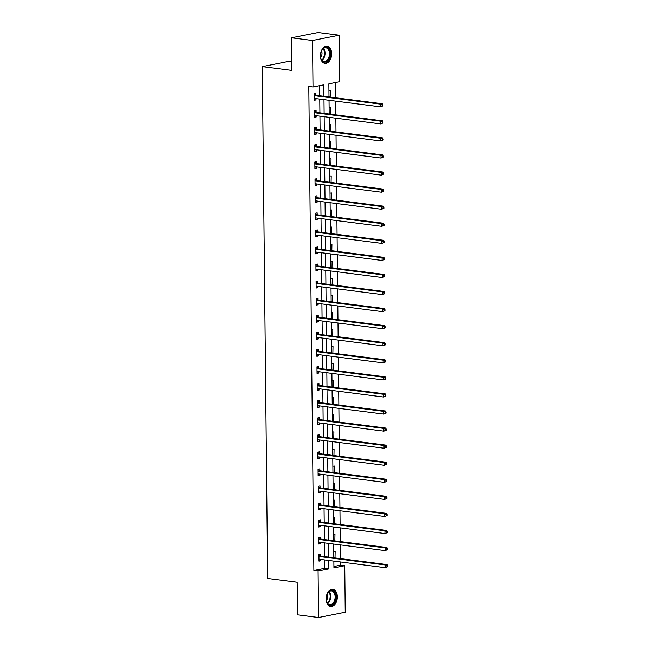 <?xml version="1.0" encoding="UTF-8"?>
<svg xmlns="http://www.w3.org/2000/svg" width="650" height="650" viewBox="0 0 650 650"><rect width="100%" height="100%" fill="white"/><g stroke="black" fill="none" stroke-linecap="round" stroke-linejoin="round"><path stroke-width="0.97" d="M326.113 599.008A8.645 5.558 -82.7 0 1 332.832 589.314A8.645 5.558 -82.7 0 1 337.35 596.773A8.645 5.558 -82.7 0 1 330.639 606.466A8.645 5.558 -82.7 0 1 326.113 599.008M320.426 55.924A8.645 5.558 -82.7 0 1 327.145 46.223A8.645 5.558 -82.7 0 1 331.662 53.682A8.645 5.558 -82.7 0 1 324.951 63.383A8.645 5.558 -82.7 0 1 320.426 55.924M291.728 61.685L288.99 61.336L262.332 66.633L267.686 578.435L297.18 582.205L297.521 614.811L318.581 617.5L318.094 571.001L328.9 568.856L328.811 560.454M262.332 66.633L291.817 70.411L291.476 37.806L318.134 32.5L339.194 35.189L339.682 81.689L328.876 83.842L329.014 96.956M333.929 566.475L340.543 565.159L340.511 561.949M340.47 558.618L340.332 544.879M340.291 541.556L340.153 527.808M340.113 524.485L339.974 510.746M339.934 507.423L339.796 493.675M339.755 490.352L339.617 476.613M339.576 473.281L339.438 459.542M339.398 456.219L339.259 442.471M339.219 439.148L339.081 425.409M339.04 422.086L338.902 408.338M338.861 405.015L338.723 391.276M338.683 387.952L338.544 374.205M338.504 370.882L338.366 357.142M338.325 353.811L338.187 340.072M338.146 336.749L338.008 323.001M337.967 319.678L337.829 305.939M337.789 302.616L337.651 288.868M337.61 285.545L337.472 271.806M337.431 268.483L337.293 254.735M337.252 251.412L337.114 237.672M337.074 234.341L336.936 220.602M336.895 217.279L336.757 203.531M336.716 200.208L336.578 186.469M336.537 183.146L336.399 169.398M336.359 166.075L336.221 152.336M336.18 149.004L336.042 135.265M336.001 131.942L335.863 118.202M335.822 114.871L335.684 101.132M335.644 97.809L335.489 82.526M340.543 565.159L344.752 565.695L345.239 612.194L318.581 617.5M328.949 90.781L330.338 90.504L330.2 97.11M329.127 107.851L330.517 107.575L330.379 114.181M329.306 124.914L330.696 124.638L330.558 131.243M329.485 141.984L330.874 141.708L330.736 148.314M329.664 159.047L331.053 158.771L330.915 165.376M329.842 176.118L331.232 175.841L331.094 182.447M330.021 193.188L331.411 192.912L331.273 199.518M330.2 210.251L331.589 209.974L331.451 216.58M330.379 227.321L331.768 227.045L331.63 233.651M330.558 244.384L331.947 244.107L331.809 250.713M330.736 261.454L332.126 261.178L331.988 267.784M330.915 278.517L332.304 278.249L332.166 284.846M331.094 295.588L332.483 295.311L332.345 301.917M331.273 312.658L332.662 312.382L332.524 318.988M331.451 329.721L332.841 329.444L332.702 336.05M331.63 346.791L333.019 346.515L332.881 353.121M331.809 363.854L333.198 363.577L333.06 370.183M331.988 380.924L333.377 380.648L333.239 387.254M332.166 397.987L333.556 397.719L333.418 404.316M332.345 415.058L333.734 414.781L333.596 421.387M332.524 432.128L333.913 431.852L333.775 438.457M332.702 449.191L334.092 448.914L333.954 455.52M332.881 466.261L334.271 465.985L334.132 472.591M333.06 483.324L334.449 483.048L334.311 489.653M333.239 500.394L334.628 500.118L334.49 506.724M333.418 517.465L334.807 517.189L334.669 523.786M333.596 534.528L334.986 534.251L334.848 540.857M333.775 551.598L335.164 551.322L335.026 557.928M323.952 96.314L323.83 84.841L313.024 86.994L308.815 86.458L313.885 570.464L324.691 568.311L324.602 559.91M324.569 556.587L324.423 542.847M324.391 539.516L324.244 525.777M324.212 522.454L324.066 508.706M324.033 505.383L323.887 491.644M323.854 488.321L323.708 474.573M323.676 471.25L323.529 457.511M323.497 454.188L323.351 440.44M323.318 437.117L323.172 423.378M323.139 420.046L322.993 406.307M322.961 402.984L322.814 389.236M322.782 385.913L322.636 372.174M322.603 368.851L322.457 355.103M322.424 351.78L322.278 338.041M322.246 334.717L322.099 320.97M322.067 317.647L321.921 303.908M321.888 300.576L321.742 286.837M321.709 283.514L321.563 269.766M321.531 266.443L321.384 252.704M321.352 249.381L321.206 235.633M321.173 232.31L321.027 218.571M320.994 215.239L320.848 201.5M320.816 198.177L320.669 184.438M320.637 181.106L320.491 167.367M320.458 164.044L320.312 150.296M320.279 146.973L320.133 133.234M320.101 129.911L319.954 116.163M319.922 112.84L319.776 99.101M319.743 95.769L319.637 85.678M315.941 95.144L315.924 93.373L314.121 93.73L314.194 100.295L315.998 99.938L315.981 98.613M316.119 112.214L316.103 110.443L314.299 110.801L314.373 117.366L316.176 117.008L316.16 115.676M316.298 129.277L316.282 127.506L314.478 127.863L314.551 134.428L316.355 134.071L316.339 132.746M316.477 146.347L316.461 144.576L314.657 144.934L314.73 151.499L316.534 151.141L316.517 149.817M316.656 163.41L316.639 161.639L314.836 162.004L314.909 168.561L316.713 168.204L316.696 166.879M316.834 180.481L316.818 178.709L315.014 179.067L315.088 185.632L316.891 185.274L316.875 183.95M317.013 197.551L316.997 195.78L315.193 196.138L315.266 202.702L317.07 202.337L317.054 201.013M317.192 214.614L317.176 212.842L315.372 213.2L315.445 219.765L317.249 219.408L317.233 218.083M317.371 231.684L317.354 229.913L315.551 230.271L315.624 236.836L317.428 236.478L317.411 235.154M317.549 248.747L317.533 246.976L315.729 247.333L315.803 253.898L317.606 253.541L317.59 252.216M317.728 265.817L317.712 264.046L315.908 264.404L315.981 270.969L317.785 270.611L317.769 269.287M317.907 282.88L317.891 281.109L316.087 281.474L316.16 288.031L317.964 287.674L317.947 286.349M318.086 299.951L318.069 298.179L316.266 298.537L316.339 305.102L318.142 304.744L318.126 303.42M318.264 317.021L318.248 315.25L316.444 315.608L316.517 322.173L318.321 321.815L318.305 320.483M318.443 334.084L318.427 332.312L316.623 332.67L316.696 339.235L318.5 338.877L318.484 337.553M318.622 351.154L318.606 349.383L316.802 349.741L316.875 356.306L318.679 355.948L318.662 354.624M318.801 368.217L318.784 366.446L316.981 366.803L317.054 373.368L318.858 373.011L318.841 371.686M318.979 385.287L318.963 383.516L317.159 383.874L317.233 390.439L319.036 390.081L319.02 388.757M319.158 402.35L319.142 400.579L317.338 400.944L317.411 407.509L319.215 407.144L319.199 405.819M319.337 419.421L319.321 417.649L317.517 418.007L317.59 424.572L319.394 424.214L319.377 422.89M319.516 436.491L319.499 434.72L317.696 435.077L317.769 441.642L319.572 441.285L319.556 439.952M319.694 453.554L319.678 451.782L317.874 452.14L317.947 458.705L319.751 458.348L319.735 457.023M319.873 470.624L319.857 468.853L318.053 469.211L318.126 475.776L319.93 475.418L319.914 474.094M320.052 487.687L320.036 485.916L318.232 486.273L318.305 492.838L320.109 492.481L320.092 491.156M320.231 504.757L320.214 502.986L318.411 503.344L318.484 509.909L320.287 509.551L320.271 508.227M320.409 521.82L320.393 520.057L318.589 520.414L318.662 526.979L320.466 526.614L320.45 525.289M320.588 538.891L320.572 537.119L318.768 537.477L318.841 544.042L320.645 543.684L320.629 542.36M320.767 555.961L320.751 554.19L318.947 554.548L319.02 561.113L320.824 560.755L320.808 559.423M291.476 37.806L312.536 40.495L339.194 35.189M313.885 570.464L318.094 571.001M313.024 86.994L312.536 40.495M328.778 557.123L328.632 543.384M328.599 540.061L328.453 526.313M328.421 522.99L328.274 509.251M328.242 505.927L328.104 492.18M328.063 488.857L327.925 475.118M327.884 471.786L327.746 458.047M327.706 454.724L327.567 440.976M327.527 437.653L327.389 423.914M327.348 420.591L327.21 406.843M327.169 403.52L327.031 389.781M326.991 386.457L326.852 372.71M326.812 369.387L326.674 355.648M326.633 352.316L326.495 338.577M326.454 335.254L326.316 321.506M326.276 318.183L326.137 304.444M326.097 301.121L325.959 287.373M325.918 284.05L325.78 270.311M325.739 266.988L325.601 253.24M325.561 249.917L325.423 236.178M325.382 232.846L325.244 219.107M325.203 215.784L325.065 202.036M325.024 198.713L324.886 184.974M324.846 181.651L324.707 167.903M324.667 164.58L324.529 150.841M324.488 147.509L324.35 133.77M324.309 130.447L324.171 116.707M324.131 113.376L323.993 99.637M333.873 561.096L333.946 567.848L344.752 565.695M329.046 100.287L329.192 114.026M329.225 117.349L329.371 131.097M329.404 134.42L329.55 148.159M329.582 151.482L329.729 165.23M329.761 168.553L329.908 182.293M329.94 185.616L330.086 199.363M330.119 202.686L330.265 216.426M330.298 219.757L330.444 233.496M330.476 236.819L330.623 250.567M330.655 253.89L330.801 267.629M330.834 270.952L330.98 284.7M331.012 288.023L331.159 301.762M331.191 305.086L331.338 318.833M331.37 322.156L331.516 335.896M331.549 339.227L331.695 352.966M331.727 356.289L331.874 370.037M331.906 373.36L332.053 387.099M332.085 390.423L332.231 404.17M332.264 407.493L332.41 421.233M332.442 424.564L332.589 438.303M332.621 441.626L332.767 455.374M332.8 458.697L332.946 472.436M332.979 475.759L333.125 489.507M333.158 492.83L333.304 506.569M333.336 509.892L333.483 523.64M333.515 526.963L333.661 540.702M333.694 544.034L333.84 557.773M324.691 568.311L328.9 568.856M314.186 99.71L315.998 99.938M329.014 96.891L330.403 97.069M329.192 113.961L330.582 114.14M314.364 116.772L316.176 117.008M329.371 131.024L330.761 131.202M314.543 133.843L316.355 134.071M329.55 148.094L330.939 148.273M314.722 150.906L316.534 151.141M329.729 165.165L331.118 165.336M314.901 167.976L316.713 168.204M329.908 182.227L331.297 182.406M315.079 185.039L316.891 185.274M330.086 199.298L331.476 199.477M315.258 202.109L317.07 202.337M330.265 216.361L331.654 216.539M315.437 219.18L317.249 219.408M330.444 233.431L331.833 233.61M315.616 236.243L317.428 236.478M330.623 250.494L332.012 250.672M315.794 253.313L317.606 253.541M330.801 267.564L332.191 267.743M315.973 270.376L317.785 270.611M330.98 284.635L332.369 284.806M316.152 287.446L317.964 287.674M331.159 301.697L332.548 301.876M316.331 304.509L318.142 304.744M331.338 318.768L332.727 318.947M316.509 321.579L318.321 321.815M331.516 335.831L332.906 336.009M316.688 338.65L318.5 338.877M331.695 352.901L333.084 353.08M316.867 355.713L318.679 355.948M331.874 369.964L333.263 370.142M317.046 372.783L318.858 373.011M332.053 387.034L333.442 387.213M317.224 389.846L319.036 390.081M332.231 404.105L333.621 404.276M317.403 406.916L319.215 407.144M332.41 421.168L333.799 421.346M317.582 423.987L319.394 424.214M332.589 438.238L333.978 438.417M317.761 441.049L319.572 441.285M332.767 455.301L334.157 455.479M317.939 458.12L319.751 458.348M332.946 472.371L334.336 472.55M318.118 475.183L319.93 475.418M333.125 489.434L334.514 489.613M318.297 492.253L320.109 492.481M333.304 506.504L334.693 506.683M318.476 509.316L320.287 509.551M333.483 523.575L334.872 523.754M318.654 526.386L320.466 526.614M333.661 540.637L335.051 540.816M318.833 543.457L320.645 543.684M333.84 557.708L335.229 557.887M319.012 560.519L320.824 560.755M382.842 105.934L382.834 104.837L382.111 104.983L382.127 106.072L382.842 105.934L380.502 106.86L314.608 98.434A1.105 0.829 -101.3 0 0 314.299 98.475L314.178 98.524M382.127 106.072L380.502 106.86L380.469 104.13L382.273 103.764L316.387 95.347A1.105 0.829 -101.3 0 1 316.071 95.225L314.129 93.966M314.145 95.501L314.267 95.582A1.105 0.829 -101.3 0 0 314.584 95.704L380.469 104.13L382.111 104.983M315.128 98.499L314.178 98.881M382.834 104.837L382.273 103.764M327.868 60.629A7.483 4.81 -82.7 0 1 320.856 58.248A7.483 4.81 -82.7 0 1 321.888 50.164A7.483 4.81 -82.7 0 1 322.871 48.807A7.483 4.81 -82.7 0 1 329.542 50.188A7.483 4.81 -82.7 0 1 327.868 60.629M320.808 58.086A6.931 4.453 97.3 0 0 324.074 61.539A6.931 4.453 97.3 0 0 327.267 60.133A6.931 4.453 97.3 0 0 329.387 52.715A6.931 4.453 97.3 0 0 325.829 47.791A6.931 4.453 97.3 0 0 322.636 49.189A6.931 4.453 97.3 0 0 321.807 50.31M324.334 63.245A8.588 5.525 97.3 0 0 328.242 61.506A8.588 5.525 97.3 0 0 330.882 52.341A8.588 5.525 97.3 0 0 326.511 46.199M320.686 57.501A4.932 3.169 97.3 0 0 321.531 50.846M326.194 598.772A7.483 4.81 -82.7 0 1 327.576 593.247A7.483 4.81 -82.7 0 1 332.857 590.614A7.483 4.81 -82.7 0 1 335.92 596.838A7.483 4.81 -82.7 0 1 332.012 604.89A7.483 4.81 -82.7 0 1 326.544 601.331A7.483 4.81 -82.7 0 1 326.194 598.772M326.495 601.169A6.931 4.453 97.3 0 0 329.761 604.622A6.931 4.453 97.3 0 0 335.14 596.854A6.931 4.453 97.3 0 0 331.516 590.874A6.931 4.453 97.3 0 0 327.494 593.393M326.373 600.584A4.932 3.169 97.3 0 0 327.697 596.326A4.932 3.169 97.3 0 0 327.218 593.929M330.021 606.336A8.588 5.525 97.3 0 0 336.643 596.692A8.588 5.525 97.3 0 0 332.199 589.29M383.021 122.996L383.012 121.899L382.289 122.046L382.306 123.142L383.021 122.996L380.681 123.931L314.787 115.505A1.105 0.829 -101.3 0 0 314.478 115.546L314.356 115.594M382.306 123.142L380.681 123.931L380.648 121.192L382.452 120.835L316.566 112.409A1.105 0.829 -101.3 0 1 316.249 112.296L314.308 111.036M314.324 112.572L314.446 112.653A1.105 0.829 -101.3 0 0 314.762 112.767L380.648 121.192L382.289 122.046M315.307 115.57L314.356 115.944M383.012 121.899L382.452 120.835M383.199 140.067L383.191 138.97L382.468 139.116L382.484 140.205L383.199 140.067L380.859 140.993L314.966 132.576A1.105 0.829 -101.3 0 0 314.657 132.608L314.535 132.657M382.484 140.205L380.859 140.993L380.827 138.263L382.631 137.906L316.745 129.48A1.105 0.829 -101.3 0 1 316.428 129.358L314.486 128.107M314.502 129.634L314.624 129.716A1.105 0.829 -101.3 0 0 314.941 129.838L380.827 138.263L382.468 139.116M315.486 132.641L314.535 133.014M383.191 138.97L382.631 137.906M383.378 157.129L383.37 156.041L382.647 156.179L382.663 157.276L383.378 157.129L381.03 158.064L315.144 149.638A1.105 0.829 -101.3 0 0 314.836 149.679L314.714 149.727M382.663 157.276L381.03 158.064L381.006 155.326L382.809 154.968L316.924 146.543A1.105 0.829 -101.3 0 1 316.607 146.429L314.665 145.169M314.681 146.705L314.803 146.786A1.105 0.829 -101.3 0 0 315.12 146.9L381.006 155.326L382.647 156.179M315.664 149.703L314.714 150.085M383.37 156.041L382.809 154.968M383.557 174.2L383.549 173.103L382.826 173.249L382.842 174.338L383.557 174.2L381.209 175.126L315.323 166.709A1.105 0.829 -101.3 0 0 315.014 166.741L314.892 166.79M382.842 174.338L381.209 175.126L381.184 172.396L382.988 172.039L317.102 163.613A1.105 0.829 -101.3 0 1 316.786 163.491L314.844 162.24M314.86 163.768L314.982 163.849A1.105 0.829 -101.3 0 0 315.299 163.971L381.184 172.396L382.826 173.249M315.843 166.774L314.892 167.148M383.549 173.103L382.988 172.039M383.736 191.263L383.727 190.174L383.004 190.312L383.021 191.409L383.736 191.263L381.387 192.197L315.502 183.771A1.105 0.829 -101.3 0 0 315.193 183.812L315.071 183.861M383.021 191.409L381.387 192.197L381.363 189.459L383.167 189.101L317.281 180.684A1.105 0.829 -101.3 0 1 316.964 180.562L315.023 179.303M315.039 180.838L315.161 180.919A1.105 0.829 -101.3 0 0 315.477 181.041L381.363 189.459L383.004 190.312M316.022 183.836L315.071 184.218M383.727 190.174L383.167 189.101M383.914 208.333L383.906 207.236L383.183 207.382L383.199 208.479L383.914 208.333L381.566 209.268L315.681 200.842A1.105 0.829 -101.3 0 0 315.372 200.882L315.25 200.931M383.199 208.479L381.566 209.268L381.542 206.529L383.346 206.172L317.46 197.746A1.105 0.829 -101.3 0 1 317.143 197.624L315.201 196.373M315.217 197.909L315.339 197.99A1.105 0.829 -101.3 0 0 315.656 198.104L381.542 206.529L383.183 207.382M316.201 200.907L315.25 201.281M383.906 207.236L383.346 206.172M384.093 225.404L384.085 224.307L383.362 224.453L383.378 225.542L384.093 225.404L381.745 226.33L315.859 217.904A1.105 0.829 -101.3 0 0 315.551 217.945L315.429 217.994M383.378 225.542L381.745 226.33L381.721 223.6L383.524 223.234L317.639 214.817A1.105 0.829 -101.3 0 1 317.322 214.695L315.38 213.436M315.396 214.971L315.518 215.053A1.105 0.829 -101.3 0 0 315.835 215.174L381.721 223.6L383.362 224.453M316.379 217.977L315.429 218.351M384.085 224.307L383.524 223.234M384.272 242.466L384.264 241.369L383.541 241.516L383.557 242.613L384.272 242.466L381.924 243.401L316.038 234.975A1.105 0.829 -101.3 0 0 315.729 235.016L315.608 235.064M383.557 242.613L381.924 243.401L381.899 240.662L383.703 240.305L317.817 231.879A1.105 0.829 -101.3 0 1 317.501 231.766L315.559 230.506M315.575 232.042L315.697 232.123A1.105 0.829 -101.3 0 0 316.014 232.237L381.899 240.662L383.541 241.516M316.558 235.04L315.608 235.414M384.264 241.369L383.703 240.305M384.451 259.537L384.442 258.44L383.719 258.586L383.736 259.675L384.451 259.537L382.102 260.463L316.217 252.046A1.105 0.829 -101.3 0 0 315.908 252.078L315.786 252.127M383.736 259.675L382.102 260.463L382.078 257.733L383.882 257.376L317.996 248.95A1.105 0.829 -101.3 0 1 317.679 248.828L315.738 247.577M315.754 249.104L315.876 249.186A1.105 0.829 -101.3 0 0 316.192 249.307L382.078 257.733L383.719 258.586M316.737 252.111L315.786 252.484M384.442 258.44L383.882 257.376M384.629 276.599L384.621 275.511L383.898 275.649L383.914 276.746L384.629 276.599L382.281 277.534L316.396 269.108A1.105 0.829 -101.3 0 0 316.087 269.149L315.965 269.197M383.914 276.746L382.281 277.534L382.257 274.796L384.061 274.438L318.175 266.012A1.105 0.829 -101.3 0 1 317.858 265.899L315.916 264.639M315.933 266.175L316.054 266.256A1.105 0.829 -101.3 0 0 316.371 266.378L382.257 274.796L383.898 275.649M316.916 269.173L315.965 269.555M384.621 275.511L384.061 274.438M384.808 293.67L384.8 292.573L384.077 292.719L384.093 293.816L384.808 293.67L382.46 294.604L316.574 286.179A1.105 0.829 -101.3 0 0 316.266 286.219L316.144 286.268M384.093 293.816L382.46 294.604L382.436 291.866L384.239 291.509L318.354 283.083A1.105 0.829 -101.3 0 1 318.037 282.961L316.095 281.71M316.111 283.246L316.233 283.319A1.105 0.829 -101.3 0 0 316.55 283.441L382.436 291.866L384.077 292.719M317.094 286.244L316.144 286.618M384.8 292.573L384.239 291.509M384.987 310.733L384.979 309.644L384.256 309.782L384.272 310.879L384.987 310.733L382.639 311.667L316.753 303.241A1.105 0.829 -101.3 0 0 316.444 303.282L316.322 303.331M384.272 310.879L382.639 311.667L382.614 308.929L384.418 308.571L318.533 300.154A1.105 0.829 -101.3 0 1 318.216 300.032L316.274 298.773M316.29 300.308L316.412 300.389A1.105 0.829 -101.3 0 0 316.729 300.511L382.614 308.929L384.256 309.782M317.273 303.306L316.322 303.688M384.979 309.644L384.418 308.571M385.166 327.803L385.158 326.706L384.434 326.852L384.451 327.949L385.166 327.803L382.817 328.738L316.932 320.312A1.105 0.829 -101.3 0 0 316.623 320.352L316.501 320.401M384.451 327.949L382.817 328.738L382.793 325.999L384.597 325.642L318.711 317.216A1.105 0.829 -101.3 0 1 318.394 317.094L316.452 315.843M316.469 317.379L316.591 317.46A1.105 0.829 -101.3 0 0 316.908 317.574L382.793 325.999L384.434 326.852M317.452 320.377L316.501 320.751M385.158 326.706L384.597 325.642M385.344 344.874L385.336 343.777L384.613 343.923L384.629 345.012L385.344 344.874L382.996 345.8L317.111 337.374A1.105 0.829 -101.3 0 0 316.802 337.415L316.68 337.464M384.629 345.012L382.996 345.8L382.972 343.07L384.776 342.704L318.89 334.287A1.105 0.829 -101.3 0 1 318.573 334.165L316.631 332.906M316.648 334.441L316.769 334.523A1.105 0.829 -101.3 0 0 317.086 334.644L382.972 343.07L384.613 343.923M317.631 337.447L316.68 337.821M385.336 343.777L384.776 342.704M385.523 361.936L385.515 360.848L384.792 360.986L384.808 362.082L385.523 361.936L383.175 362.871L317.289 354.445A1.105 0.829 -101.3 0 0 316.981 354.486L316.859 354.534M384.808 362.082L383.175 362.871L383.151 360.132L384.954 359.775L319.069 351.349A1.105 0.829 -101.3 0 1 318.752 351.236L316.81 349.976M316.826 351.512L316.948 351.593A1.105 0.829 -101.3 0 0 317.265 351.707L383.151 360.132L384.792 360.986M317.809 354.51L316.859 354.884M385.515 360.848L384.954 359.775M385.702 379.007L385.694 377.91L384.971 378.056L384.987 379.145L385.702 379.007L383.354 379.933L317.468 371.516A1.105 0.829 -101.3 0 0 317.159 371.548L317.037 371.597M384.987 379.145L383.354 379.933L383.329 377.203L385.133 376.846L319.248 368.42A1.105 0.829 -101.3 0 1 318.931 368.298L316.989 367.047M317.005 368.574L317.127 368.656A1.105 0.829 -101.3 0 0 317.444 368.777L383.329 377.203L384.971 378.056M317.988 371.581L317.037 371.954M385.694 377.91L385.133 376.846M385.881 396.069L385.873 394.981L385.149 395.119L385.166 396.216L385.881 396.069L383.533 397.004L317.647 388.578A1.105 0.829 -101.3 0 0 317.338 388.619L317.216 388.668M385.166 396.216L383.533 397.004L383.508 394.266L385.312 393.908L319.426 385.483A1.105 0.829 -101.3 0 1 319.109 385.369L317.168 384.109M317.184 385.645L317.306 385.726A1.105 0.829 -101.3 0 0 317.623 385.848L383.508 394.266L385.149 395.119M318.167 388.643L317.216 389.025M385.873 394.981L385.312 393.908M386.059 413.14L386.051 412.043L385.328 412.189L385.344 413.286L386.059 413.14L383.711 414.074L317.826 405.649A1.105 0.829 -101.3 0 0 317.517 405.689L317.395 405.738M385.344 413.286L383.711 414.074L383.687 411.336L385.491 410.979L319.605 402.553A1.105 0.829 -101.3 0 1 319.288 402.431L317.346 401.18M317.363 402.716L317.484 402.789A1.105 0.829 -101.3 0 0 317.801 402.911L383.687 411.336L385.328 412.189M318.346 405.714L317.395 406.088M386.051 412.043L385.491 410.979M386.238 430.202L386.23 429.114L385.507 429.252L385.523 430.349L386.238 430.202L383.89 431.137L318.004 422.711A1.105 0.829 -101.3 0 0 317.696 422.752L317.574 422.801M385.523 430.349L383.89 431.137L383.866 428.399L385.669 428.041L319.784 419.624A1.105 0.829 -101.3 0 1 319.467 419.502L317.525 418.243M317.541 419.778L317.663 419.859A1.105 0.829 -101.3 0 0 317.98 419.981L383.866 428.399L385.507 429.252M318.524 422.776L317.574 423.158M386.23 429.114L385.669 428.041M386.417 447.273L386.409 446.176L385.686 446.323L385.702 447.419L386.417 447.273L384.069 448.207L318.183 439.782A1.105 0.829 -101.3 0 0 317.874 439.823L317.752 439.871M385.702 447.419L384.069 448.207L384.044 445.469L385.848 445.112L319.963 436.686A1.105 0.829 -101.3 0 1 319.646 436.564L317.704 435.313M317.72 436.849L317.842 436.93A1.105 0.829 -101.3 0 0 318.159 437.044L384.044 445.469L385.686 446.323M318.703 439.847L317.752 440.221M386.409 446.176L385.848 445.112M386.596 464.344L386.588 463.247L385.864 463.393L385.881 464.482L386.596 464.344L384.248 465.27L318.362 456.844A1.105 0.829 -101.3 0 0 318.053 456.885L317.931 456.934M385.881 464.482L384.248 465.27L384.223 462.54L386.027 462.183L320.141 453.757A1.105 0.829 -101.3 0 1 319.824 453.635L317.882 452.376M317.899 453.911L318.021 453.993A1.105 0.829 -101.3 0 0 318.338 454.114L384.223 462.54L385.864 463.393M318.882 456.918L317.931 457.291M386.588 463.247L386.027 462.183M386.774 481.406L386.766 480.317L386.043 480.456L386.059 481.552L386.774 481.406L384.426 482.341L318.541 473.915A1.105 0.829 -101.3 0 0 318.232 473.956L318.11 474.004M386.059 481.552L384.426 482.341L384.402 479.602L386.206 479.245L320.32 470.819A1.105 0.829 -101.3 0 1 320.003 470.706L318.061 469.446M318.077 470.982L318.199 471.063A1.105 0.829 -101.3 0 0 318.516 471.177L384.402 479.602L386.043 480.456M319.061 473.98L318.11 474.362M386.766 480.317L386.206 479.245M386.953 498.477L386.945 497.38L386.222 497.526L386.238 498.615L386.953 498.477L384.605 499.403L318.719 490.986A1.105 0.829 -101.3 0 0 318.411 491.018L318.289 491.067M386.238 498.615L384.605 499.403L384.581 496.673L386.384 496.316L320.499 487.89A1.105 0.829 -101.3 0 1 320.182 487.768L318.24 486.517M318.256 488.044L318.378 488.126A1.105 0.829 -101.3 0 0 318.695 488.247L384.581 496.673L386.222 497.526M319.239 491.051L318.289 491.424M386.945 497.38L386.384 496.316M387.132 515.539L387.124 514.451L386.401 514.589L386.417 515.686L387.132 515.539L384.784 516.474L318.898 508.048A1.105 0.829 -101.3 0 0 318.589 508.089L318.467 508.137M386.417 515.686L384.784 516.474L384.759 513.736L386.563 513.378L320.678 504.952A1.105 0.829 -101.3 0 1 320.361 504.839L318.419 503.579M318.435 505.115L318.557 505.196A1.105 0.829 -101.3 0 0 318.874 505.318L384.759 513.736L386.401 514.589M319.418 508.113L318.467 508.495M387.124 514.451L386.563 513.378M387.311 532.61L387.303 531.513L386.579 531.659L386.596 532.756L387.311 532.61L384.963 533.544L319.077 525.119A1.105 0.829 -101.3 0 0 318.768 525.159L318.646 525.208M386.596 532.756L384.963 533.544L384.938 530.806L386.742 530.449L320.856 522.023A1.105 0.829 -101.3 0 1 320.539 521.901L318.598 520.65M318.614 522.186L318.736 522.259A1.105 0.829 -101.3 0 0 319.053 522.381L384.938 530.806L386.579 531.659M319.597 525.184L318.646 525.558M387.303 531.513L386.742 530.449M387.489 549.681L387.481 548.584L386.758 548.73L386.774 549.819L387.489 549.681L385.141 550.607L319.256 542.181A1.105 0.829 -101.3 0 0 318.947 542.222L318.825 542.271M386.774 549.819L385.141 550.607L385.117 547.877L386.921 547.511L321.035 539.094A1.105 0.829 -101.3 0 1 320.718 538.972L318.776 537.712M318.793 539.248L318.914 539.329A1.105 0.829 -101.3 0 0 319.231 539.451L385.117 547.877L386.758 548.73M319.776 542.246L318.825 542.628M387.481 548.584L386.921 547.511M387.668 566.743L387.66 565.646L386.937 565.793L386.953 566.889L387.668 566.743L385.32 567.678L319.434 559.252A1.105 0.829 -101.3 0 0 319.126 559.293L319.004 559.341M386.953 566.889L385.32 567.678L385.296 564.939L387.099 564.582L321.214 556.156A1.105 0.829 -101.3 0 1 320.897 556.043L318.955 554.783M318.971 556.319L319.093 556.4A1.105 0.829 -101.3 0 0 319.41 556.514L385.296 564.939L386.937 565.793M319.954 559.317L319.004 559.691M387.66 565.646L387.099 564.582M314.267 95.582L316.071 95.225M314.584 95.704L316.387 95.347M323.521 48.417A6.931 4.453 -82.7 0 1 322.871 59.572A6.931 4.453 -82.7 0 1 321.994 60.344M321.693 59.971A6.703 4.306 97.3 0 0 322.384 59.345A6.703 4.306 97.3 0 0 323.139 48.709M329.209 591.508A6.931 4.453 -82.7 0 1 330.752 596.294A6.931 4.453 -82.7 0 1 327.681 603.436M327.381 603.054A6.703 4.306 97.3 0 0 330.184 596.269A6.703 4.306 97.3 0 0 328.827 591.801M314.446 112.653L316.249 112.296M314.762 112.767L316.566 112.409M314.624 129.716L316.428 129.358M314.941 129.838L316.745 129.48M314.803 146.786L316.607 146.429M315.12 146.9L316.924 146.543M314.982 163.849L316.786 163.491M315.299 163.971L317.102 163.613M315.161 180.919L316.964 180.562M315.477 181.041L317.281 180.684M315.339 197.99L317.143 197.624M315.656 198.104L317.46 197.746M315.518 215.053L317.322 214.695M315.835 215.174L317.639 214.817M315.697 232.123L317.501 231.766M316.014 232.237L317.817 231.879M315.876 249.186L317.679 248.828M316.192 249.307L317.996 248.95M316.054 266.256L317.858 265.899M316.371 266.378L318.175 266.012M316.233 283.319L318.037 282.961M316.55 283.441L318.354 283.083M316.412 300.389L318.216 300.032M316.729 300.511L318.533 300.154M316.591 317.46L318.394 317.094M316.908 317.574L318.711 317.216M316.769 334.523L318.573 334.165M317.086 334.644L318.89 334.287M316.948 351.593L318.752 351.236M317.265 351.707L319.069 351.349M317.127 368.656L318.931 368.298M317.444 368.777L319.248 368.42M317.306 385.726L319.109 385.369M317.623 385.848L319.426 385.483M317.484 402.789L319.288 402.431M317.801 402.911L319.605 402.553M317.663 419.859L319.467 419.502M317.98 419.981L319.784 419.624M317.842 436.93L319.646 436.564M318.159 437.044L319.963 436.686M318.021 453.993L319.824 453.635M318.338 454.114L320.141 453.757M318.199 471.063L320.003 470.706M318.516 471.177L320.32 470.819M318.378 488.126L320.182 487.768M318.695 488.247L320.499 487.89M318.557 505.196L320.361 504.839M318.874 505.318L320.678 504.952M318.736 522.259L320.539 521.901M319.053 522.381L320.856 522.023M318.914 539.329L320.718 538.972M319.231 539.451L321.035 539.094M319.093 556.4L320.897 556.043M319.41 556.514L321.214 556.156"/></g></svg>
